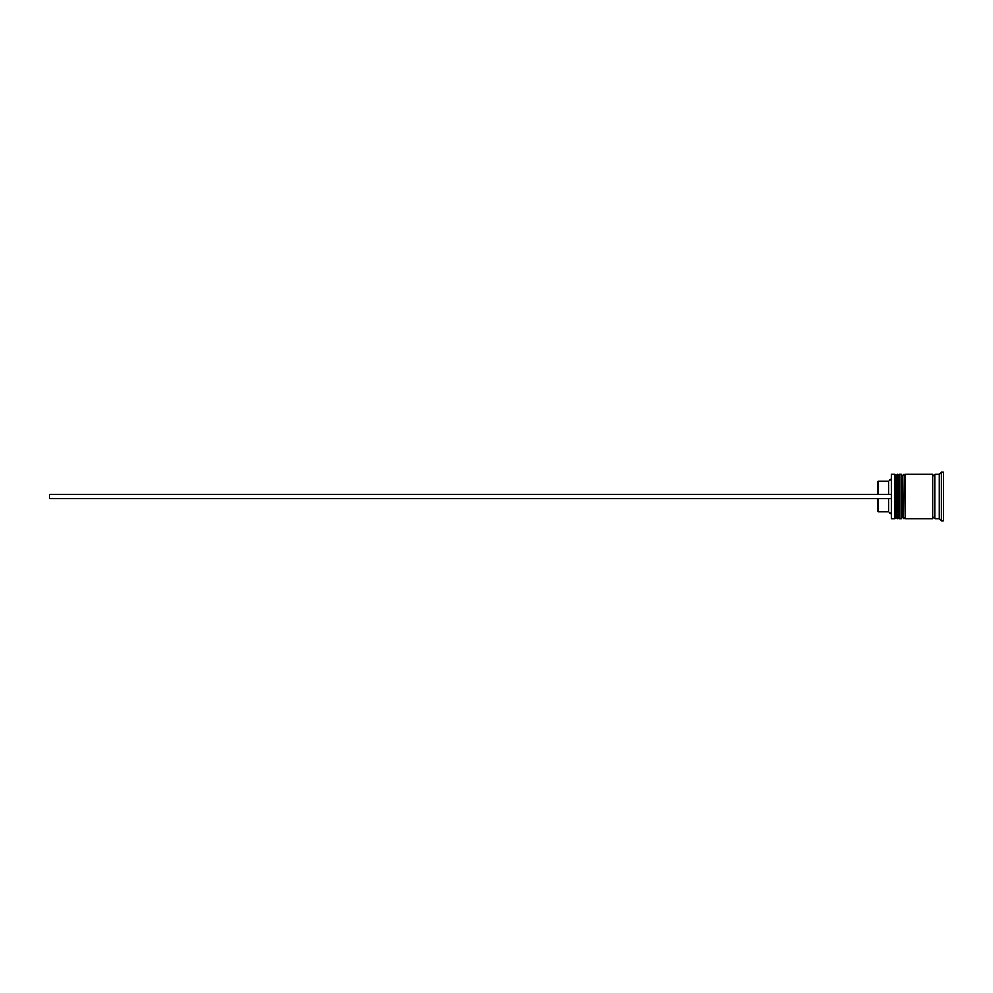 <?xml version="1.0" encoding="UTF-8"?>
<svg xmlns="http://www.w3.org/2000/svg" width="993" height="993" viewBox="0 0 993 993"><rect width="100%" height="100%" fill="white"/><g stroke="black" fill="none" stroke-linecap="round" stroke-linejoin="round"><path stroke-width="1.49" d="M897.511 518.582L897.933 474.418L897.511 518.582L896.245 517.316L896.245 475.684L896.245 517.316L894.991 518.582L894.991 474.418L891.205 474.418L891.205 518.582L894.991 518.582M903.816 518.582L904.238 474.418L903.816 518.582L902.55 517.316L902.55 475.684L902.55 517.316L901.296 518.582L901.296 474.418L899.186 474.418L899.186 518.582L901.296 518.582M891.205 518.582L891.205 474.418M939.142 518.582L934.934 518.582L934.934 474.418L939.142 474.418L939.142 518.582L941.252 520.68L943.35 520.68L943.35 472.32L941.252 472.32L941.252 520.68M905.504 496.5L905.504 518.582L932.837 518.582L932.837 474.418L905.504 474.418L905.504 496.5M888.673 498.598L888.673 511.854L890.783 513.952M878.16 498.598L878.16 511.854L888.673 511.854M878.16 494.402L878.16 481.146L888.673 481.146L888.673 494.402M890.783 498.598L49.65 498.598L49.65 494.402L890.783 494.402M897.933 518.582L899.186 517.316M897.933 474.418L899.186 475.684M897.511 474.418L896.245 475.684L894.991 474.418M904.238 518.582L905.504 517.316M904.238 474.418L905.504 475.684M903.816 474.418L902.55 475.684L901.296 474.418M932.837 518.371L933.892 517.316L934.934 518.371M932.837 474.629L933.892 475.684L934.934 474.629M939.142 474.418L941.252 472.32M888.673 481.146L890.783 479.048"/></g></svg>
